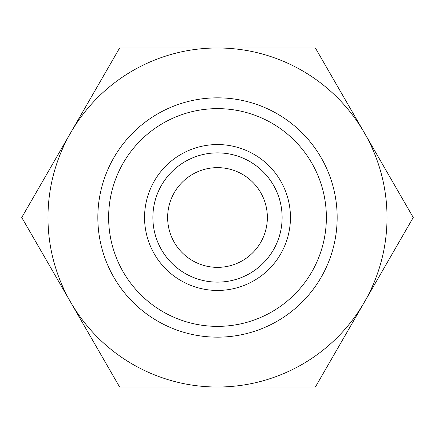 <?xml version="1.0" encoding="UTF-8"?>
<svg xmlns="http://www.w3.org/2000/svg" width="435" height="435" viewBox="0 0 435 435"><rect width="100%" height="100%" fill="white"/><g stroke="black" fill="none" stroke-linecap="round" stroke-linejoin="round"><path stroke-width="0.65" d="M290.444 217.5A72.944 72.944 0 0 0 217.5 144.556A72.944 72.944 0 0 0 144.556 217.5A72.944 72.944 0 0 0 217.5 290.444A72.944 72.944 0 0 0 290.444 217.5M282.119 217.5A64.619 64.619 0 0 0 217.5 152.881A64.619 64.619 0 0 0 152.881 217.5A64.619 64.619 0 0 0 217.5 282.119A64.619 64.619 0 0 0 282.119 217.5M326.37 217.5A108.87 108.87 0 0 0 217.5 108.63A108.87 108.87 0 0 0 108.63 217.5A108.87 108.87 0 0 0 217.5 326.37A108.87 108.87 0 0 0 326.37 217.5M337.163 217.5A119.663 119.663 0 0 0 217.5 97.837A119.663 119.663 0 0 0 97.837 217.5A119.663 119.663 0 0 0 217.5 337.163A119.663 119.663 0 0 0 337.163 217.5M167.638 217.5A49.862 49.862 0 0 1 217.5 167.638A49.862 49.862 0 0 1 267.362 217.5A49.862 49.862 0 0 1 217.5 267.362A49.862 49.862 0 0 1 167.638 217.5M413.25 217.5L315.375 47.975L217.5 47.975A169.525 169.525 0 0 0 70.688 302.26A169.525 169.525 0 0 0 217.5 387.025L315.375 387.025L364.312 302.26A169.525 169.525 0 0 0 217.5 47.975L119.625 47.975L21.75 217.5L119.625 387.025L217.5 387.025A169.525 169.525 0 0 0 364.312 302.26L413.25 217.5"/></g></svg>
